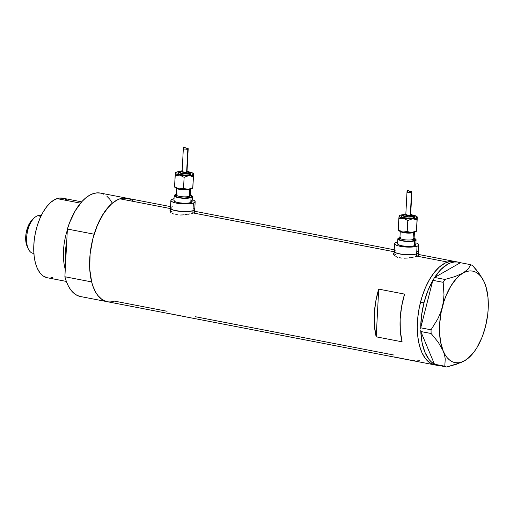 <?xml version="1.0" encoding="UTF-8"?>
<svg xmlns="http://www.w3.org/2000/svg" width="514" height="514" viewBox="0 0 514 514"><rect width="100%" height="100%" fill="white"/><g stroke="black" fill="none" stroke-linecap="round" stroke-linejoin="round"><path stroke-width="0.77" d="M393.955 255.053L394.154 251.275A12.156 2.84 3 0 0 402.925 254.469A12.156 2.84 3 0 0 416.642 253.903L417.047 246.232L418.088 245.782L418.826 244.722L417.721 243.585L415.897 242.833A12.156 2.84 -177 0 1 418.833 244.87A12.156 2.84 -177 0 1 417.047 246.232L416.642 253.903L415.209 254.276L409.125 254.809L402.089 254.359L396.474 253.087L394.161 251.417L395.266 252.547L398.054 253.582L404.396 254.616L411.373 254.738L416.642 253.903A12.156 2.84 3 0 0 418.435 252.541A12.156 2.84 -177 0 1 416.642 253.903L416.52 256.293L416.642 253.903A12.156 2.84 -177 0 1 402.925 254.469A12.156 2.84 -177 0 1 394.154 251.269A12.156 2.84 -177 0 1 395.941 249.907L394.9 250.357L395.941 249.907M170.275 211.89L170.475 208.112A12.156 2.84 3 0 0 179.251 211.305A12.156 2.84 3 0 0 192.968 210.74L193.367 203.062L195.012 202.105L195.147 201.559L194.041 200.421L192.223 199.67A12.156 2.84 -177 0 1 195.159 201.7A12.156 2.84 -177 0 1 193.367 203.062L192.968 210.74L191.529 211.113L185.451 211.639L178.416 211.196L172.794 209.924L170.487 208.247L172.794 209.924L180.716 211.453L187.7 211.569L192.968 210.74A12.156 2.84 3 0 0 194.755 209.378A12.156 2.84 -177 0 1 192.968 210.74L192.84 213.124L192.968 210.74A12.156 2.84 -177 0 1 179.251 211.305A12.156 2.84 -177 0 1 170.475 208.106A12.156 2.84 -177 0 1 172.267 206.744L171.226 207.193L172.267 206.744M393.679 253.203L394.309 252.515L393.679 253.203L393.84 254.893L393.518 254.019M394.18 255.336L394.636 255.766L394.18 255.336M395.87 256.57L397.508 257.257L395.87 256.57M399.487 257.765L401.723 258.067L399.487 257.765M404.139 258.169L406.619 258.079L404.139 258.169M407.865 257.977L406.619 258.079L407.865 257.977M410.275 257.668L409.086 257.835L410.275 257.668M413.584 257.051L411.438 257.475L413.584 257.051M416.963 256.145L415.453 256.595L416.963 256.145L447.585 262.056A52.679 26.227 -79.1 0 1 454.884 261.485A52.679 26.227 100.9 0 0 420.523 302.123L423.973 302.791A52.679 26.227 -79.1 0 1 432.839 280.393L420.735 327.739L432.839 280.393L427.802 290.918L423.973 302.791L420.523 302.123A52.679 26.227 100.9 0 0 434.921 364.934A52.679 26.227 -79.1 0 1 418.036 315.313A52.679 26.227 -79.1 0 1 447.585 262.056L416.963 256.145L418.043 255.734L416.963 256.145M169.999 210.04L170.635 209.346L169.999 210.04L170.166 211.729L169.845 210.856M170.507 212.173L170.963 212.603L170.507 212.173M172.196 213.406L173.835 214.087L172.196 213.406M175.814 214.601L178.05 214.903L175.814 214.601M180.465 215.006L182.945 214.916L180.465 215.006M184.192 214.813L182.945 214.916L184.192 214.813M186.601 214.505L185.406 214.672L186.601 214.505M189.904 213.888L187.758 214.312L189.904 213.888M193.283 212.982L191.78 213.432L193.283 212.982L394.129 251.744L193.283 212.982L194.369 212.571L193.283 212.982M417.503 360.873L419.72 360.751M413.59 360.61L414.952 360.744M393.885 356.889L410.808 360.218M167.872 313.334L184.372 316.521M167.082 311.266L114.513 301.12A52.679 26.227 -79.1 0 1 107.214 301.692A52.679 26.227 -79.1 0 1 91.627 281.903L64.886 276.744A52.679 26.227 100.9 0 0 80.473 296.533L107.214 301.692A52.679 26.227 100.9 0 1 90.329 252.072A52.679 26.227 100.9 0 1 119.878 198.815L170.449 208.575L119.878 198.815L117.166 199.959L111.782 203.672L106.604 209.166L104.156 212.513L97.647 224.579L92.828 238.837L90.104 254.051L89.712 268.912L91.691 282.141L92.848 285.983L95.861 292.601L97.686 295.306L101.875 299.386L106.649 301.57M393.518 354.962L195.082 316.669M418.659 255.362L418.043 255.734L418.659 255.362M418.319 254.674L418.794 255.034M194.986 212.198L194.369 212.571L194.986 212.198M194.645 211.511L195.114 211.871M80.505 296.539L77.106 295.396L73.958 293.327L71.112 290.365L68.625 286.568L66.537 282L64.886 276.744L67.385 229.038L69.653 222.485L75.288 210.721L82.034 201.456L85.665 197.98L89.391 195.365L93.137 193.656L96.831 192.891L100.41 193.078A52.679 26.227 100.9 0 0 67.385 229.038L94.126 234.198A52.679 26.227 -79.1 0 1 127.176 198.25A52.679 26.227 100.9 0 0 119.878 198.815L123.572 198.051L127.151 198.243L130.543 199.381M107.214 301.692L438.371 365.602A52.679 26.227 -79.1 0 1 436.495 365.088M402.083 341.816L376.209 336.824A52.679 26.227 -79.1 0 1 378.709 289.119L404.582 294.111A52.679 26.227 100.9 0 0 402.083 341.816L376.209 336.824L378.709 289.119L404.582 294.111L401.614 306.466L400.162 319.014L400.322 331.035L402.083 341.816M111.834 301.769L114.513 301.12M132.516 200.55L130.19 199.214M127.742 198.365L122.557 198.166L119.878 198.815L116.132 200.524L112.412 203.139L108.775 206.615L102.029 215.886L96.394 227.644L94.126 234.198L67.385 229.038L64.886 276.744L91.627 281.903L93.278 287.159L95.366 291.727L97.853 295.524L100.699 298.486L103.847 300.555L107.246 301.699M455.449 261.607L450.264 261.408L444.88 263.2L439.489 266.914L434.311 272.407L429.537 279.468L425.354 287.821L421.923 297.156L419.379 307.102L417.811 317.286L417.284 327.315L417.824 336.798L419.398 345.382L421.955 352.72L425.393 358.547L429.582 362.627L434.381 364.818L429.601 362.64L425.412 358.573L421.968 352.752L419.405 345.414L417.824 336.843L417.284 327.36L417.805 317.337L419.366 307.154L421.91 297.201L425.341 287.866L429.518 279.5L434.285 272.433L439.464 266.933L444.854 263.213L450.245 261.414L455.423 261.6M376.209 336.824L374.443 326.043L374.282 314.022L375.734 301.467L378.709 289.119L376.209 336.824M194.408 211.415L194.761 211.569M170.989 211.717L172.029 211.267M418.081 254.584L418.435 254.732M394.668 254.88L395.703 254.43M192.968 210.74L194.009 210.29L194.748 209.23L193.643 208.093L194.748 209.23L194.009 210.29L192.968 210.74M416.642 253.903L418.287 252.939L418.1 251.828L417.317 251.262L418.1 251.828L418.287 252.939L416.642 253.903M434.638 277.438A52.679 26.227 -79.1 0 1 458.334 262.153A52.679 26.227 -79.1 0 1 460.383 262.725L434.6 277.457L434.009 278.434L434.6 277.457L460.383 262.725L457.287 261.992L454.055 262.024L450.746 262.821L447.398 264.369L440.8 269.606L434.638 277.438M484.162 281.871L479.684 274.245L472.559 265.52L470.74 264.691L460.422 262.699L470.74 264.691L468.248 268.995L463.037 273.075L455.012 276.577L444.925 279.455L443.177 282.321L432.852 280.329L434.009 278.434L432.852 280.329L443.177 282.321L443.993 294.631L443.511 300.844L442.316 307.064L440.363 313.167L437.761 318.969L431.04 329.802L420.715 327.81L420.741 329.056L420.715 327.81L431.04 329.802L431.111 333.496L438.185 342.144L443.158 350.856L444.552 355.001L445.233 358.952L444.796 366.212L434.471 364.22L444.796 366.212L446.615 367.041L460.968 362.524L464.727 360.667L469.732 356.857A46.601 23.201 -79.1 0 1 464.727 360.667L467.689 358.695M435.673 364.773L446.615 367.041L456.625 364.195L464.727 360.667A46.601 23.201 -79.1 0 1 443.158 350.856L444.552 355.001L445.233 358.952L444.796 366.212L446.615 367.041L435.673 364.773M420.767 330.251L420.812 331.549L431.111 333.496L438.185 342.144L443.158 350.856A46.601 23.201 -79.1 0 1 442.316 307.064L440.363 313.167L437.761 318.969L431.04 329.802L431.111 333.496L420.793 331.504L420.767 330.251M486.019 287.095L484.599 282.861M444.925 279.455L434.6 277.457L444.925 279.455L443.177 282.321L443.993 294.631L443.511 300.844L442.316 307.064A46.601 23.201 -79.1 0 1 463.037 273.075L455.012 276.577L444.925 279.455M434.452 364.175L420.812 331.549L434.452 364.175L431.67 362.229L429.126 359.575L424.93 352.296L422.103 342.767L420.812 331.549A52.679 26.227 -79.1 0 0 434.452 364.175M482.479 278.601L476.324 269.856L472.559 265.52L470.74 264.691L468.248 268.995L463.037 273.075A46.601 23.201 -79.1 0 1 484.188 281.935A46.601 23.201 -79.1 0 1 484.606 282.886A46.601 23.201 -79.1 0 1 485.454 326.679L483.513 332.757L485.454 326.679L486.655 320.434L485.454 326.679A46.601 23.201 -79.1 0 1 469.732 356.857M484.618 282.912L482.742 279.134L480.551 276.031L478.078 273.628L475.36 271.964L472.443 271.071L469.385 270.955L466.23 271.63L463.037 273.075L459.857 275.273L456.747 278.183L450.939 285.925L446.017 295.775L443.993 301.288L440.999 313.007L439.56 324.996L439.464 330.83L440.517 341.688L443.158 350.856L445.028 354.609L447.212 357.712L449.686 360.115L452.404 361.779L455.32 362.672L458.379 362.788L461.533 362.113L464.727 360.667L467.907 358.47L474.004 351.994L476.825 347.817L481.746 337.968L483.77 332.455L485.454 326.679L487.69 314.722L488.204 308.747L487.979 297.317L486.115 287.217L484.606 282.886M438.371 365.602A52.679 26.227 -79.1 0 0 440.305 365.827L436.328 365.03M420.735 327.739L421.57 315.307L423.973 302.791A52.679 26.227 -79.1 0 0 420.735 327.739M65.747 260.347L66.775 240.725A39.244 19.538 -79.1 0 0 65.747 260.347M81.675 201.848L62.644 198.173A40.522 20.174 100.9 0 0 57.028 198.616L80.55 203.152L57.028 198.616A40.522 20.174 100.9 0 0 34.297 239.575A40.522 20.174 100.9 0 0 47.288 277.746L66.319 281.421M170.552 206.615L100.436 193.084L103.802 194.221M106.951 196.29L109.797 199.252L112.283 203.056M65.272 269.387A40.522 20.174 -79.1 0 1 67.328 230.176A40.522 20.174 100.9 0 0 65.272 269.387M52.903 277.309L50.841 277.811M46.858 277.656L43.182 275.973L39.957 272.838L37.31 268.353L35.344 262.705L34.136 256.107L33.718 248.815L34.123 241.098L35.331 233.266L37.291 225.614L39.931 218.431L43.144 212.006L46.819 206.57L50.802 202.349L54.947 199.49L59.091 198.115L63.081 198.269M64.963 198.918L66.756 199.946M41.184 215.7L40.323 215.533A19.249 9.586 100.9 0 0 37.657 215.739A19.249 9.586 -79.1 0 1 41.146 215.771M33.879 253.415A19.249 9.586 -79.1 0 1 28.289 248.866A19.249 9.586 -79.1 0 1 34.265 217.917A19.249 9.586 -79.1 0 1 37.657 215.739L40.863 216.362L37.657 215.739A19.249 9.586 100.9 0 0 26.863 235.2A19.249 9.586 100.9 0 0 33.031 253.331L33.885 253.498M27.133 246.322L25.7 239.865L26.028 233.652L28.797 224.708L32.234 219.851M34.265 217.917L32.202 219.883A16.409 8.173 100.9 0 0 27.113 246.27L28.289 248.866M414.2 232.219A7.093 1.658 -177 0 1 413.404 232.611A7.093 1.658 -177 0 1 406.953 233.08A7.093 1.658 -177 0 1 400.939 231.82M400.965 237.166A7.093 1.658 3 0 0 399.982 238.194A7.093 1.658 3 0 0 405.527 239.877A7.093 1.658 3 0 0 413.044 239.492A1.015 0.848 -108.4 0 0 413.854 240.642A8.102 1.889 -177 0 1 403.541 240.86A8.102 1.889 -177 0 1 399.269 238.335M412.453 215.077A5.57 1.298 -177 0 1 412.935 216.619A1.015 0.848 71.6 0 1 413.744 217.769A6.586 1.536 3 0 0 414.663 216.812M402.533 215.604A1.015 0.848 71.6 0 1 403.445 214.788L402.629 215.482L403.689 216.246L409.491 217.036L413.686 216.182L413.603 215.668L411.965 214.936M410.699 214.248A3.547 0.829 -177 0 1 411.258 215.302A1.015 0.848 71.6 0 1 412.074 216.452A4.562 1.067 3 0 0 412.703 215.79M403.92 215.122L404.306 214.955A1.015 0.848 71.6 0 1 405.225 214.139L404.704 214.576L405.379 215.064L409.067 215.565L411.566 215.173L411.682 214.698L410.647 214.229M403.798 214.601L403.792 214.601A9.117 2.127 -177 0 1 403.959 214.589L400.374 215.193L399.037 216.182L400.136 217.306L403.381 218.27L413.674 218.784L417.034 219.786L417.239 217.197A9.117 2.127 -177 0 1 415.903 218.187L417.034 219.786L416.995 216.632L412.517 215.038A9.117 2.127 -177 0 1 412.896 215.109A9.117 2.127 -177 0 1 417.002 216.638A9.117 2.127 -177 0 1 417.239 217.197L416.475 230.683M407.056 190.887L405.816 214.595A2.429 0.565 3 0 0 407.57 215.231A2.429 0.565 3 0 0 410.313 215.122A2.429 0.565 3 0 0 410.667 214.846L411.862 192.056L411.463 193.116L410.313 215.122L411.463 193.116L410.114 192.294L407.557 192.249L407.056 191.002L407.75 190.129L409.703 191.369L410.885 191.439M411.862 192.037L411.463 193.116L410.114 192.294L407.731 192.313L407.088 190.623L407.75 190.129L409.703 191.369L411.296 191.388L411.862 192.037M411.084 191.407L411.682 191.491L411.81 192.409M400.425 237.956L399.924 237.956A7.093 1.658 3 0 0 405.038 239.826A7.093 1.658 3 0 0 413.044 239.492L413.404 232.611L413.044 239.492A7.093 1.658 3 0 0 414.085 238.702L414.445 231.814M414.965 243.745L415.691 245.011L414.457 245.731A9.117 2.127 3 0 0 415.8 244.709L416.057 239.787A9.117 2.127 -177 0 1 414.714 240.809L414.457 245.731L412.048 246.219L407.049 246.379L401.935 245.814L398.427 244.715L397.701 243.45M397.849 238.837L397.592 243.752A9.117 2.127 3 0 0 404.171 246.155A9.117 2.127 3 0 0 414.457 245.731L414.714 240.809A9.117 2.127 -177 0 1 404.428 241.233A9.117 2.127 -177 0 1 397.849 238.837A9.117 2.127 -177 0 1 399.192 237.815A9.117 2.127 -177 0 1 399.943 237.603M400.265 237.532L397.958 238.535L398.684 239.794L402.192 240.893L407.313 241.458L412.305 241.304L415.498 240.475L415.948 240.089L415.807 239.254L414.104 238.348A9.117 2.127 -177 0 1 416.057 239.787M397.778 241.863L395.305 242.685L394.566 243.739L395.671 244.876L398.453 245.91L407.172 247.093L411.778 247.061L417.047 246.232A12.156 2.84 -177 0 1 403.329 246.797A12.156 2.84 -177 0 1 394.553 243.597A12.156 2.84 -177 0 1 396.345 242.235A12.156 2.84 -177 0 1 397.688 241.882M398.286 230.176L398.549 230.503A9.117 2.127 3 0 0 402.661 232.039A9.117 2.127 3 0 0 411.759 232.546L407.21 231.538L402.661 232.039L398.247 229.803L398.915 230.799L400.811 231.602L407.178 232.579L413.686 232.315L415.736 231.737L416.456 230.818L411.759 232.546A9.117 2.127 3 0 0 416.231 231.435L416.475 231.223M413.5 238.522L415.042 239.64L414.547 240.346L411.708 241.079L407.268 241.22L402.725 240.719L399.603 239.742L398.864 238.984L400.053 237.982M413.404 232.611A7.093 1.658 -177 0 1 406.278 233.028A7.093 1.658 -177 0 1 400.49 231.499M416.488 231.184L417.304 217.338L417.002 216.638M407.056 191.002L407.088 190.623M406.163 213.946L405.225 214.139A1.015 0.848 -108.4 0 0 404.839 214.165M410.448 214.589L410.313 215.122L408.334 215.295L405.842 214.511M404.107 214.621L403.445 214.788A1.015 0.848 -108.4 0 0 403.066 214.813C402.032 215.173 401.524 215.687 401.562 216.343M412.742 215.886L411.534 216.593L408.367 216.779L404.505 216.15L403.696 215.315M399.089 215.931L398.825 218.771L403.381 218.27L407.788 220.506L412.485 218.778L417.034 219.786L416.456 230.818L417.034 219.786L415.903 218.187A9.117 2.127 -177 0 1 412.485 218.778L415.903 218.187L417.272 216.979M414.111 216.336L414.535 216.645M414.708 216.953L412.967 217.975L408.399 218.238L403.676 217.595L402.166 217.036L401.646 216.124M412.896 215.109L412.562 215.051M416.456 230.818L411.759 232.546L407.21 231.538L407.788 220.506L407.21 231.538L402.661 232.039L398.247 229.803L398.825 218.771L403.381 218.27L407.788 220.506L412.485 218.778A9.117 2.127 -177 0 1 403.381 218.27A9.117 2.127 -177 0 1 399.037 216.182A9.117 2.127 -177 0 1 399.327 215.713A9.117 2.127 -177 0 1 403.792 214.601L403.946 214.589M399.07 215.964L398.247 229.803M403.676 215.617A4.562 1.067 3 0 0 407.236 216.696A4.562 1.067 3 0 0 412.074 216.452A1.015 0.848 -108.4 0 0 411.258 215.302A3.547 0.829 -177 0 1 406.394 215.334A3.547 0.829 -177 0 1 405.225 214.139M401.614 216.561A6.586 1.536 3 0 0 406.767 218.122A6.586 1.536 3 0 0 413.744 217.769A1.015 0.848 -108.4 0 0 412.935 216.619A5.57 1.298 -177 0 1 405.283 216.67A5.57 1.298 -177 0 1 403.445 214.788M414.085 238.772A8.102 1.889 -177 0 1 413.854 240.642A1.015 0.848 71.6 0 1 413.044 239.492A7.093 1.658 3 0 0 414.027 238.464M190.521 189.056A7.093 1.658 -177 0 1 189.724 189.441A7.093 1.658 -177 0 1 183.273 189.91A7.093 1.658 -177 0 1 177.259 188.657M177.291 193.996A7.093 1.658 3 0 0 176.302 195.031A7.093 1.658 3 0 0 181.847 196.714A7.093 1.658 3 0 0 189.364 196.329A1.015 0.848 -108.4 0 0 190.18 197.479A8.102 1.889 -177 0 1 179.861 197.697A8.102 1.889 -177 0 1 175.595 195.172M188.773 171.914A5.57 1.298 -177 0 1 189.255 173.456A1.015 0.848 71.6 0 1 190.071 174.606A6.586 1.536 3 0 0 190.983 173.648M178.853 172.441A1.015 0.848 71.6 0 1 179.772 171.625L178.956 172.318L180.009 173.083L185.811 173.873L189.737 173.25L189.923 172.505L188.291 171.772M187.025 171.078A3.547 0.829 -177 0 1 187.584 172.139A1.015 0.848 71.6 0 1 188.394 173.289A4.562 1.067 3 0 0 189.03 172.627M180.241 171.959L180.632 171.792A1.015 0.848 71.6 0 1 181.545 170.976L181.024 171.413L181.699 171.901L185.393 172.402L187.886 172.01L188.008 171.535L186.968 171.066M180.118 171.432L180.118 171.438A9.117 2.127 -177 0 1 180.279 171.425L176.7 172.023L175.358 173.019L176.463 174.143L179.707 175.107L189.994 175.615L193.354 176.623L193.566 174.028A9.117 2.127 -177 0 1 192.223 175.023L193.354 176.623L193.315 173.462L188.837 171.869A9.117 2.127 -177 0 1 189.223 171.939A9.117 2.127 -177 0 1 193.328 173.475A9.117 2.127 -177 0 1 193.566 174.028L192.795 187.52M187.404 148.244L188.188 148.874L187.79 149.953L186.633 171.959A2.429 0.565 3 0 0 186.993 171.682L188.188 148.893M188.188 148.874L187.79 149.953L186.441 149.124L183.877 149.086L183.376 147.839L183.761 146.959L186.029 148.205L187.212 148.276M176.745 194.793L176.244 194.793A7.093 1.658 3 0 0 181.365 196.663A7.093 1.658 3 0 0 189.364 196.329L189.724 189.441L189.364 196.329A7.093 1.658 3 0 0 190.411 195.538L190.771 188.651M191.285 200.582L192.011 201.848L190.784 202.567A9.117 2.127 3 0 0 192.12 201.546L192.384 196.624A9.117 2.127 -177 0 1 191.041 197.646L190.784 202.567L188.368 203.056L183.376 203.216L178.262 202.651L174.747 201.552L174.028 200.287M174.169 195.673L173.912 200.588A9.117 2.127 3 0 0 180.491 202.991A9.117 2.127 3 0 0 190.784 202.567L191.041 197.646A9.117 2.127 -177 0 1 180.748 198.07A9.117 2.127 -177 0 1 174.169 195.673A9.117 2.127 -177 0 1 175.512 194.652A9.117 2.127 -177 0 1 176.263 194.44M176.591 194.369L174.285 195.371L175.004 196.631L178.519 197.729L183.633 198.295L188.625 198.141L191.818 197.312L192.377 196.515L192.127 196.091L190.431 195.185A9.117 2.127 -177 0 1 192.384 196.624M174.105 198.693L171.631 199.516L170.886 200.576L171.213 201.147L173.199 202.253L176.675 203.178L185.85 203.968L193.367 203.062A12.156 2.84 -177 0 1 179.649 203.628A12.156 2.84 -177 0 1 170.879 200.428A12.156 2.84 -177 0 1 172.665 199.066A12.156 2.84 -177 0 1 174.015 198.712M174.606 187.006L174.876 187.34A9.117 2.127 3 0 0 178.981 188.876A9.117 2.127 3 0 0 188.085 189.383L183.537 188.375L178.981 188.876L174.574 186.64L175.242 187.636L177.137 188.432L183.504 189.415L190.007 189.152L192.056 188.574L192.776 187.655L188.085 189.383A9.117 2.127 3 0 0 192.551 188.265L192.801 188.06M189.827 195.359L191.362 196.476L190.18 197.479L183.594 198.057L179.045 197.556L175.923 196.579L175.28 195.455L176.373 194.819M189.724 189.441A7.093 1.658 -177 0 1 182.605 189.865A7.093 1.658 -177 0 1 176.81 188.336M192.814 188.021L193.617 173.783M183.382 147.724L182.136 171.432A2.429 0.565 3 0 0 183.89 172.068A2.429 0.565 3 0 0 186.633 171.959L187.79 149.953L186.441 149.124L183.729 148.97L183.414 147.46L184.076 146.959L186.029 148.205L187.623 148.225L188.156 148.552L188.13 149.246M183.376 147.839L183.414 147.46M182.483 170.783L181.545 170.976A1.015 0.848 -108.4 0 0 181.166 171.001M186.768 171.425L186.845 171.869L185.13 172.139L182.92 171.894L182.168 171.348M180.427 171.451L179.772 171.625A1.015 0.848 -108.4 0 0 179.386 171.65C178.352 172.01 177.85 172.524 177.889 173.179M189.062 172.723L187.854 173.43L184.693 173.616L180.832 172.987L180.016 172.151M192.776 187.655L188.085 189.383L183.537 188.375L184.115 177.336L183.537 188.375L178.981 188.876L174.574 186.64L175.152 175.608L179.707 175.107L184.115 177.336L188.805 175.615A9.117 2.127 -177 0 1 179.707 175.107A9.117 2.127 -177 0 1 175.358 173.019A9.117 2.127 -177 0 1 175.653 172.55L175.152 175.608L179.707 175.107L184.115 177.336L188.805 175.615L193.354 176.623L192.776 187.655L193.354 176.623L192.223 175.023A9.117 2.127 -177 0 1 188.805 175.615L192.223 175.023L193.592 173.809M190.437 173.173L190.855 173.481M191.035 173.79L189.293 174.805L184.719 175.075L179.996 174.432L178.487 173.873L177.966 172.961M189.223 171.939L188.889 171.888M175.653 172.55A9.117 2.127 -177 0 1 180.118 171.438L180.273 171.425M175.39 172.794L174.574 186.64M179.996 172.453A4.562 1.067 3 0 0 183.562 173.533A4.562 1.067 3 0 0 188.394 173.289A1.015 0.848 -108.4 0 0 187.584 172.139A3.547 0.829 -177 0 1 182.714 172.171A3.547 0.829 -177 0 1 181.545 170.976M177.94 173.398A6.586 1.536 3 0 0 183.087 174.959A6.586 1.536 3 0 0 190.071 174.606A1.015 0.848 -108.4 0 0 189.255 173.456A5.57 1.298 -177 0 1 181.609 173.507A5.57 1.298 -177 0 1 179.772 171.625M190.411 195.609A8.102 1.889 -177 0 1 190.18 197.479A1.015 0.848 71.6 0 1 189.364 196.329A7.093 1.658 3 0 0 190.353 195.301M418.274 255.625L418.833 244.87M194.594 212.462L195.159 201.7M454.864 261.485L418.332 254.43M394.232 249.785L194.658 211.267M458.334 262.153L454.884 261.485M414.714 217.03L414.2 215.874L412.382 214.993M404.1 214.563L403.072 214.813M412.742 215.944L412.292 214.91L410.705 214.197M405.848 213.94L404.852 214.158L403.638 215.462M394.154 251.269L394.553 243.597M399.924 237.956L400.284 231.069M191.035 173.867L190.527 172.71L188.702 171.83M180.42 171.4L179.399 171.644M189.068 172.781L188.612 171.74L187.025 171.033M182.168 170.776L181.172 170.995L179.958 172.299M170.475 208.106L170.879 200.428M176.244 194.793L176.604 187.906"/></g></svg>
